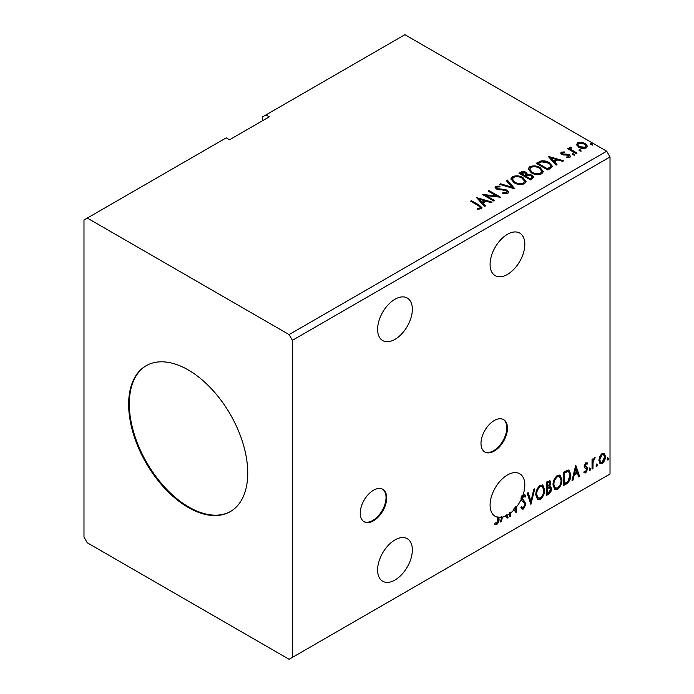 <?xml version="1.0" encoding="UTF-8"?>
<svg xmlns="http://www.w3.org/2000/svg" width="694" height="694" viewBox="0 0 694 694"><rect width="100%" height="100%" fill="white"/><g stroke="black" fill="none" stroke-linecap="round" stroke-linejoin="round"><path stroke-width="1.04" d="M373.467 520.821A18.712 10.809 120 0 0 385.691 504.33A18.712 10.809 120 0 0 382.828 489.331A18.712 10.809 120 0 0 373.467 490.259A18.712 10.809 120 0 0 361.244 506.75A18.712 10.809 120 0 0 364.107 521.749A18.712 10.809 120 0 0 373.467 520.821M363.786 521.541A18.712 10.809 120 0 0 372.808 520.439A18.712 10.809 120 0 0 384.944 504.243A18.712 10.809 120 0 0 382.489 489.149M494.223 451.1A18.712 10.809 120 0 0 506.447 434.609A18.712 10.809 120 0 0 503.584 419.61A18.712 10.809 120 0 0 494.223 420.538A18.712 10.809 120 0 0 482 437.029A18.712 10.809 120 0 0 484.863 452.028A18.712 10.809 120 0 0 494.223 451.1M484.542 451.829A18.712 10.809 120 0 0 493.564 450.718A18.712 10.809 120 0 0 505.7 434.531A18.712 10.809 120 0 0 503.245 419.428M394.973 339.357A24.568 14.184 120 0 0 411.022 317.713A24.568 14.184 120 0 0 407.257 298.03A24.568 14.184 120 0 0 394.973 299.244A24.568 14.184 120 0 0 378.924 320.888A24.568 14.184 120 0 0 382.689 340.572A24.568 14.184 120 0 0 394.973 339.357M394.973 539.923A24.568 14.184 -60 0 1 407.257 538.7A24.568 14.184 -60 0 1 411.022 558.384A24.568 14.184 -60 0 1 394.973 580.028A24.568 14.184 -60 0 1 382.689 581.251A24.568 14.184 -60 0 1 378.924 561.567A24.568 14.184 -60 0 1 394.973 539.923M515.833 506.568A24.568 14.184 120 0 1 514.939 507.661L515.599 508.043A24.568 14.184 120 0 1 514.835 508.928L514.176 508.546A24.568 14.184 120 0 1 513.222 509.578L513.881 509.96A24.568 14.184 120 0 1 510.697 512.866L510.038 512.484A24.568 14.184 120 0 1 509.153 513.161L509.812 513.543A24.568 14.184 120 0 1 507.453 515.087A24.568 14.184 120 0 1 507.236 515.217L508.025 517.62L507.062 518.184L506.247 515.737A24.568 14.184 120 0 1 502.456 517.125L501.424 521.437L500.461 521.992L501.58 517.299A24.568 14.184 120 0 1 498.977 517.429L498.977 518.513C499.333 520.734 498.622 522.703 496.852 524.421L494.666 524.135L495.117 522.851L496.843 523.05L498.084 517.325A24.568 14.184 120 0 1 495.178 516.301A24.568 14.184 120 0 1 491.413 496.626A24.568 14.184 120 0 1 507.453 474.974A24.568 14.184 120 0 1 519.737 473.759A24.568 14.184 120 0 1 522.773 495.646L522.114 495.264A24.568 14.184 -60 0 1 520.916 498.171L521.576 498.552A24.568 14.184 120 0 1 516.492 506.95L515.833 506.568L515.833 512.302M507.453 234.303A24.568 14.184 -60 0 1 519.737 233.089A24.568 14.184 -60 0 1 523.502 252.772A24.568 14.184 -60 0 1 507.453 274.416A24.568 14.184 -60 0 1 495.178 275.631A24.568 14.184 -60 0 1 491.413 255.947A24.568 14.184 -60 0 1 507.453 234.303M188.195 369.919A84.217 48.623 -120 0 0 146.087 365.747A84.217 48.623 -120 0 0 133.179 433.238A84.217 48.623 -120 0 0 188.195 507.444A84.217 48.623 -120 0 0 230.304 511.617A84.217 48.623 -120 0 0 243.212 444.134A84.217 48.623 -120 0 0 188.195 369.919M146.425 365.556A84.217 48.623 -120 0 0 133.933 433.151A84.217 48.623 -120 0 0 188.863 507.062A84.217 48.623 -120 0 0 230.634 511.426M83.983 219.981L83.983 537.052L87.288 542.786L289.103 659.3L292.408 657.391L292.408 340.312L610.017 156.948L606.712 151.214L404.897 34.7L265.941 114.926L269.255 116.835L229.549 139.754L226.244 137.846L83.983 219.981M265.941 114.926L262.636 116.835L262.636 120.652M530.893 504.425L527.18 493.2L528.151 492.636L530.962 501.155L533.781 489.383L534.753 488.828L530.893 504.425M546.482 495.421L546.482 482.052L549.986 480.734L550.784 482.885L549.7 486.355L550.68 486.529L551.522 488.715C551.513 490.927 550.602 492.723 548.789 494.085L546.482 495.421M566.391 483.926L563.702 485.479L563.702 472.111L568.212 469.994L569.21 470.228L570.824 474.852C570.954 478.634 569.479 481.662 566.391 483.926L565.731 483.545L563.702 484.716M585.883 462.733L587.601 463.132L587.081 464.269L585.936 463.904L585.077 465.717L587.306 467.687L587.601 469.031L585.719 472.944L583.888 472.675L584.4 471.478L585.623 471.799L586.708 469.595L586.499 468.788L584.469 467.617L584.183 466.273L585.883 462.733M587.115 462.742L587.601 463.132L586.942 462.751L586.465 463.792M587.081 464.269L585.276 463.523L584.417 465.327L585.077 465.717M584.417 465.327L584.626 466.09L587.306 467.687L586.647 467.305L586.942 468.65L587.601 469.031M584.4 471.478L585.623 471.799M586.499 468.788L584.469 467.617M592.051 469.109L592.051 459.341L592.945 458.829L592.945 460.269L594.498 457.762L595.174 457.702L593.084 461.883L592.945 468.597L592.051 469.109M599.746 456.348L602.149 453.338L604.552 453.564L605.411 456.539C605.437 459.298 604.353 461.605 602.149 463.453L600.206 463.644L598.879 460.313L599.746 456.348M604.084 453.173L604.752 456.158L605.411 456.539M292.408 657.391L610.017 474.019L610.017 156.948M607.198 459.428L607.935 457.884L608.681 458.569L607.935 460.113L607.233 459.758M607.935 457.884L608.681 458.569L608.022 458.187L607.276 459.732M596.059 465.856L596.805 464.312L597.543 464.997L596.805 466.541L596.094 466.186M596.805 464.312L597.543 464.997L596.883 464.616L596.146 466.16M589.232 469.795L589.978 468.259L590.715 468.944L589.978 470.48L589.267 470.124M589.978 468.259L590.715 468.944L590.056 468.563L589.31 470.098M575.725 465.171L579.585 476.31L578.614 476.873L577.425 473.273L574.172 475.147L572.984 480.127L572.012 480.682L575.725 465.171M553.014 485.028C552.945 481.254 554.411 478.045 557.412 475.399L560.093 475.164L561.914 479.823C561.975 483.605 560.492 486.806 557.482 489.417L554.844 489.634L553.014 485.028M535.794 494.969C535.725 491.196 537.191 487.986 540.184 485.34L542.873 485.106L544.695 489.764C544.755 493.547 543.272 496.748 540.262 499.359L537.624 499.576L535.794 494.969M510.697 512.866L510.697 516.084L509.812 516.596L509.812 513.543M495.108 524.438L494.666 524.135M522.773 495.646L524.924 494.831L525.844 495.889L525.15 497.112L523.597 496.297L522.426 498.656L525.991 503.974L523.545 509.006L522.044 509.118L520.942 507.592L521.671 506.49L522.565 507.704L523.484 507.67L525.098 504.469L524.811 503.332L521.992 500.999L521.576 498.552M522.938 495.915L524.404 496.236L522.938 495.915L521.767 498.275L522.426 498.656M516.492 506.95L516.492 512.736L513.881 509.96M514.835 508.928L515.599 509.856L515.599 508.043M514.176 508.546L515.599 509.856M515.92 512.406L516.492 512.736M510.038 512.484L510.038 515.703L510.697 516.084M507.236 515.217L506.568 514.835L508.025 517.62M506.568 514.835A24.568 14.184 120 0 1 505.588 515.356L506.247 515.737M502.456 517.125L501.797 516.744L500.764 521.055L501.424 521.437M501.797 516.744A24.568 14.184 120 0 1 500.921 516.917L501.58 517.299M498.977 517.429L498.309 517.047A24.568 14.184 -60 0 1 497.425 516.943L498.084 517.325M498.309 517.047L498.309 518.132C498.665 520.353 497.962 522.322 496.193 524.039L496.852 524.421M579.299 150.815L579.074 149.835L580.783 149.956L581.008 150.945L579.299 150.815L579.074 149.835L579.074 150.598L580.783 150.719L580.783 149.956L581.008 150.945M572.472 154.762L572.246 153.773L573.955 153.903L574.172 154.892L572.472 154.762L572.246 153.773L572.246 154.536L573.955 154.667L573.955 153.903L574.172 154.892M548.199 156.341L563.632 160.8L562.669 161.364L557.768 159.906L554.515 161.78L557.03 164.617L556.067 165.172L548.199 156.341M531.326 172.832L528.151 168.902L529.583 166.751C533.365 165.389 536.896 165.692 540.175 167.653L543.298 171.6L541.823 173.734C538.084 175.062 534.58 174.758 531.326 172.832M476.639 197.66L492.081 202.11L491.109 202.674L486.208 201.217L482.955 203.099L485.479 205.927L484.507 206.482L476.639 197.66M496.956 186.955L497.26 188.473L507.21 190.104L508.737 192.117L507.895 193.322L502.76 193.366L502.898 192.611L506.646 192.68L507.245 191.813L506.299 190.607L496.418 189.02L495.056 187.345L495.785 186.261L499.975 186.105L499.992 186.92L496.956 186.955L496.531 188.317M514.107 182.774L510.923 178.844L512.363 176.692C516.145 175.33 519.676 175.634 522.955 177.595L526.078 181.542L524.603 183.676C520.856 185.003 517.36 184.699 514.107 182.774M590.429 144.387L590.212 143.406L591.913 143.528L592.138 144.517L590.429 144.387L590.212 143.406L590.212 144.17L591.913 144.291L591.913 143.528L592.138 144.517M292.408 340.312L289.103 334.586L87.288 218.063M289.103 334.586L606.712 151.214M530.528 179.911L518.947 173.231L520.587 172.286C522.443 171.314 524.282 171.357 526.121 172.398L527.501 174.446L532.289 175.105L533.912 177.161L530.528 179.911M527.535 174.151L527.501 175.218L532.289 175.868L532.289 175.105M514.939 188.915L499.654 184.37L500.626 183.815L512.224 187.259L506.256 180.561L507.227 179.998L514.939 188.915M478.261 205.615L470.558 201.173L471.443 200.653L479.268 205.172L481.992 207.671L481.202 208.738L477.68 209.224L477.246 208.452L479.259 208.295L480.395 207.463L480.005 208.816L480.005 208.053C480.534 207.09 479.944 206.283 478.261 205.615M494.753 200.575L493.859 201.087L482.287 194.398L496.704 196.046L488.073 191.058L488.966 190.546L500.539 197.226L486.138 195.595L494.753 200.575M550.437 168.416L547.748 169.969L536.176 163.29L541.094 160.921C544.278 160.592 546.993 161.155 549.232 162.604L552.329 166.196L550.437 168.416M562.418 152.767L562.695 153.921L567.753 154.259L569.358 154.849L570.581 156.41L569.921 157.347L566.946 157.738L566.668 156.991L568.785 156.801L568.507 155.387L561.845 154.458L560.717 153.053L561.325 152.194L564.248 151.899L564.448 152.619L562.418 152.767L562.131 153.938M568.785 156.801L568.785 157.564L568.785 156.801M570.832 147.909L571.388 149.687L577 153.088L576.107 153.6L567.64 148.716L568.533 148.204L569.783 148.924L569.444 147.987L570.902 146.998L571.379 147.761L570.529 149.175M576.593 144.994L577.59 142.799L581.381 142.218L585.259 143.458L587.48 146.269L586.352 147.857C583.645 148.837 581.104 148.629 578.727 147.232L576.488 144.395M591.913 144.291L592.138 145.28M519.615 173.613L520.587 173.049C522.443 172.086 524.282 172.121 526.121 173.162L526.121 172.398M526.121 173.162L527.501 175.218M532.289 175.868L533.851 177.525M525.931 176.233L525.931 176.996L530.233 179.477L532.402 177.673L531.404 175.617L527.934 175.226L525.931 176.233L530.233 178.714L532.402 176.909M521.029 173.405L521.029 174.168L524.742 176.311L526.26 174.931L525.254 172.927L521.029 173.405L524.742 175.547L526.26 174.168M525.193 176.042L525.193 175.278M524.742 176.311L524.742 175.547M531.248 178.887L531.248 178.124M530.233 179.477L530.233 178.714M510.958 179.234L512.363 176.692M512.363 177.456C516.145 176.094 519.676 176.397 522.955 178.358L522.955 177.595M522.955 178.358L526.052 181.915M512.441 179.095L514.991 183.016C517.585 184.569 520.379 184.812 523.389 183.771L524.595 181.195L522.062 178.115C519.459 176.554 516.631 176.302 513.595 177.352L512.441 179.095L514.991 182.253C517.585 183.797 520.379 184.049 523.389 183.008L524.595 181.195M523.389 183.771L523.389 183.008M514.991 183.016L514.991 182.253M500.53 184.63L500.626 183.815M500.626 184.578L512.224 188.022L512.224 187.259M506.707 181.065L507.227 179.998M507.227 180.761L514.323 188.733M502.898 193.4L502.898 192.611M502.898 193.374L506.646 193.444L506.646 192.68M506.646 193.444L507.245 191.813M495.126 187.727L495.785 186.261M495.785 187.024L499.975 186.868L499.975 186.105M496.956 187.718L497.26 188.473M497.26 189.236L499.29 189.792L499.29 189.028M499.29 189.792L501.545 189.826L501.545 189.063M501.545 189.826L507.21 190.867L507.21 190.104M507.21 190.867L508.676 192.481M471.217 201.555L471.443 200.653M471.443 201.416L481.914 208.035M477.246 209.215L479.259 209.059L479.259 208.295M479.259 209.059L480.005 208.816M477.411 198.519L491.205 202.622M485.028 206.187L482.955 203.099M479.511 199.23L479.511 199.993L482.148 202.952L484.646 201.512L484.646 200.748L479.511 199.23L482.148 202.188L484.646 200.748M482.148 202.952L482.148 202.188M483.675 195.205L496.704 196.81L496.704 196.046M488.732 191.44L488.966 190.546M488.966 191.31L499.168 197.2M494.093 200.956L486.138 196.359L486.138 195.595M528.177 169.293L529.583 166.751M529.583 167.514C533.365 166.152 536.896 166.456 540.175 168.416L540.175 167.653M540.175 168.416L543.272 171.973M529.669 169.154L532.211 173.075C534.805 174.619 537.598 174.871 540.609 173.83L541.814 171.253L539.281 168.165C536.679 166.612 533.851 166.36 530.815 167.41L529.669 169.154L532.211 172.312C534.805 173.856 537.598 174.107 540.609 173.066L541.814 171.253M540.609 173.83L540.609 173.066M532.211 173.075L532.211 172.312M536.835 163.671L541.094 161.693L541.094 160.921M541.094 161.693C544.278 161.355 546.993 161.919 549.232 163.368L549.232 162.604M549.232 163.368L552.285 166.577M550.498 167.436L550.498 166.673C550.984 165.285 550.264 164.096 548.338 163.116L541.719 161.832L538.249 163.463L547.453 168.772L550.498 166.673L550.498 167.436L548.416 168.98L548.416 168.217M538.249 163.463L538.249 164.226L547.453 169.536L548.416 168.98M547.453 169.536L547.453 168.772M548.963 157.208L562.765 161.303M556.588 164.877L554.515 161.78M551.062 157.92L551.062 158.683L553.708 161.641L556.198 160.201L556.198 159.438L551.062 157.92L553.708 160.878L556.198 159.438M553.708 161.641L553.708 160.878M560.804 153.452L561.325 152.194M561.325 152.958L562.843 152.611M564.248 152.593L564.248 151.899M562.418 153.53L562.695 154.684L562.695 153.921M562.695 154.684L563.675 155.005L563.675 154.233M563.675 155.005L567.753 155.022L567.753 154.259M567.753 155.022L569.358 155.612L569.358 154.849M569.358 155.612L570.503 156.766M567.831 157.807L568.785 157.564M573.955 154.667L574.172 155.656M568.308 149.097L568.533 148.204M568.533 148.967L569.783 149.687L569.783 148.924M569.522 148.412L569.939 147.223M569.939 147.987L570.902 147.761L570.902 146.998M570.832 148.672L571.388 149.687M571.388 150.451L576.332 153.469M580.783 150.719L581.008 151.708M576.532 144.777L577.59 142.799M577.59 143.563L581.381 142.99L581.381 142.218M581.381 142.99L585.259 144.222L585.259 143.458M585.259 144.222L587.428 146.651M577.876 144.525L579.62 147.484L585.311 148.022L586.1 146.087L584.374 143.979L578.631 143.406L577.876 144.525L579.62 146.72L585.311 147.258L586.1 146.087M585.311 148.022L585.311 147.258M579.62 147.484L579.62 146.72M607.276 457.502L608.022 458.187M604.752 456.158C604.778 458.916 603.685 461.224 601.49 463.072L602.149 463.453M601.49 463.072L599.894 463.401M603.485 454.449L601.49 454.162L599.113 459.419L600.076 461.97L602.149 462.256L604.526 457.06L603.485 454.449L602.149 454.544L599.772 459.801L600.735 462.351M601.49 454.162L602.149 454.544M599.113 459.419L599.772 459.801M596.146 463.93L596.883 464.616M592.286 459.211L592.945 460.269M594.324 457.875L594.081 458.604L594.749 458.986M594.081 458.604L594.35 459.046M592.737 460.148L592.424 461.501L593.084 461.883M592.424 461.501L592.286 468.216L592.945 468.597M589.31 467.877L590.056 468.563M586.413 463.887L585.276 463.523M584.626 466.09L585.519 466.585M586.942 468.65L585.059 472.562L585.719 472.944M585.059 472.562L583.984 472.788M584.678 467.877L585.554 468.329M575.569 465.795L578.926 475.928L579.585 476.31M578.926 475.928L578.406 476.231M574.172 475.147L573.513 474.765L576.766 472.892L577.425 473.273M573.513 474.765L572.324 479.745L572.984 480.127M575.794 468.355L575.135 467.973L573.895 473.178L574.554 473.56L577.044 472.12L575.794 468.355L574.554 473.56M568.863 470.081L570.164 474.47L570.824 474.852M570.164 474.47C570.294 478.253 568.82 481.28 565.731 483.545M568.664 471.712L567.076 471.148L563.927 472.588L563.927 483.215L564.586 483.597L567.926 481.332L569.93 475.364L568.664 471.712L567.735 471.53L564.586 472.97L564.586 483.597M563.927 472.588L564.586 472.97M567.076 471.148L567.735 471.53M559.754 475.008L561.255 479.441L561.914 479.823M561.255 479.441C561.316 483.224 559.832 486.425 556.814 489.036L557.482 489.417M556.814 489.036L554.523 489.409M559.581 476.622L556.788 476.37C554.367 478.504 553.187 481.089 553.239 484.126L554.706 487.839L557.447 488.064C559.893 485.965 561.082 483.38 561.03 480.335L559.581 476.622L557.447 476.752C555.026 478.886 553.847 481.471 553.899 484.507L555.365 488.22M556.788 476.37L557.447 476.752M553.239 484.126L553.899 484.507M549.613 480.604L550.784 482.885M550.125 482.504L549.631 484.906M549.041 485.974L549.7 486.355M550.307 486.39L551.522 488.715M550.863 488.333C550.854 490.545 549.943 492.341 548.13 493.703L548.789 494.085M548.13 493.703L546.482 494.657M548.572 487.266L550.03 487.743L548.572 487.266L546.707 488.186L546.707 493.156L547.366 493.538L548.39 492.948L550.637 489.227L549.24 487.648L547.366 488.567L547.366 493.538M549.44 482.148L548.781 481.766L546.707 482.53L546.707 486.815L547.366 487.197L549.891 483.423L549.44 482.148L547.366 482.911L547.366 487.197M547.627 482L548.295 482.382M546.707 482.53L547.366 482.911M546.707 488.186L547.366 488.567M542.534 484.95L544.035 489.383L544.695 489.764M544.035 489.383C544.096 493.165 542.613 496.366 539.594 498.977L540.262 499.359M539.594 498.977L537.303 499.35M542.361 486.563L539.568 486.312C537.147 488.446 535.968 491.031 536.02 494.067L537.486 497.78L540.227 498.006C542.673 495.906 543.862 493.33 543.81 490.276L542.361 486.563L540.227 486.694C537.807 488.828 536.627 491.413 536.679 494.449L538.145 498.162M539.568 486.312L540.227 486.694M536.02 494.067L536.679 494.449M527.7 492.896L530.303 500.773L530.962 501.155M533.877 489.331L530.528 503.324M521.767 498.275L525.332 503.592L522.886 508.624L523.545 509.006M522.886 508.624L521.732 508.867M521.428 506.863L522.565 507.704M524.569 494.701L525.844 495.889M525.184 495.507L524.647 496.444M522.304 499.697L522.964 500.079M523.406 500.391L524.065 500.773M525.332 503.592L525.991 503.974M507.366 517.238L506.846 517.542M496.193 524.039L494.753 524.204M498.309 518.132L498.977 518.513M520.587 173.049L520.587 172.286M479.268 205.936L479.268 205.172M537.928 163.038L537.928 162.275M565.437 154.988L565.437 154.224M574.155 152.212L574.155 151.448M592.286 464.937L592.945 465.318M564.517 472.25L565.176 472.631M547.158 487.925L547.818 488.307M586.673 463.904L586.005 463.523M585.58 466.732L584.912 466.351M584.79 471.825L584.131 471.434M586.256 468.589L585.597 468.207"/></g></svg>
